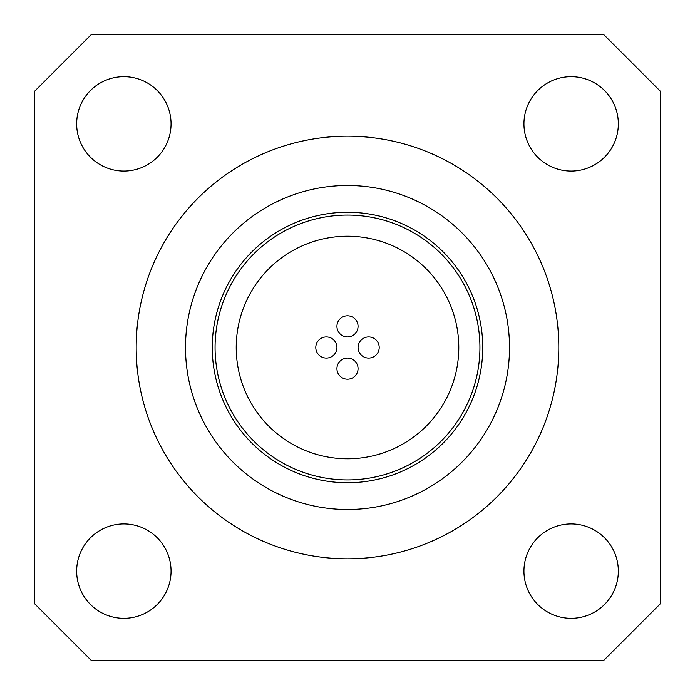 <?xml version="1.0" encoding="UTF-8"?>
<svg xmlns="http://www.w3.org/2000/svg" width="695" height="695" viewBox="0 0 695 695"><rect width="100%" height="100%" fill="white"/><g stroke="black" fill="none" stroke-linecap="round" stroke-linejoin="round"><path stroke-width="1.04" d="M34.75 91.097L91.097 34.75L603.903 34.75L660.25 91.097L660.25 603.903L603.903 660.25L91.097 660.25L34.75 603.903L34.75 91.097M558.815 347.5A211.315 211.315 0 0 1 241.843 530.502A211.315 211.315 0 0 1 241.843 164.498A211.315 211.315 0 0 1 558.815 347.5M523.943 123.858A47.191 47.191 0 0 1 594.738 82.992A47.191 47.191 0 0 1 594.738 164.732A47.191 47.191 0 0 1 523.943 123.858M123.858 171.057A47.191 47.191 0 0 1 82.992 100.262A47.191 47.191 0 0 1 164.732 100.262A47.191 47.191 0 0 1 123.858 171.057M171.057 571.142A47.191 47.191 0 0 1 100.262 612.008A47.191 47.191 0 0 1 100.262 530.268A47.191 47.191 0 0 1 171.057 571.142M571.142 523.943A47.191 47.191 0 0 1 612.008 594.738A47.191 47.191 0 0 1 530.268 594.738A47.191 47.191 0 0 1 571.142 523.943M379.201 347.5A10.564 10.564 0 0 1 363.346 356.648A10.564 10.564 0 0 1 363.346 338.352A10.564 10.564 0 0 1 379.201 347.5M358.064 368.628A10.564 10.564 0 0 1 342.218 377.785A10.564 10.564 0 0 1 342.218 359.48A10.564 10.564 0 0 1 358.064 368.628M358.064 326.372A10.564 10.564 0 0 1 342.218 335.52A10.564 10.564 0 0 1 342.218 317.215A10.564 10.564 0 0 1 358.064 326.372M336.936 347.5A10.564 10.564 0 0 1 321.081 356.648A10.564 10.564 0 0 1 321.081 338.352A10.564 10.564 0 0 1 336.936 347.5M458.796 347.5A111.296 111.296 0 0 1 291.857 443.879A111.296 111.296 0 0 1 291.857 251.121A111.296 111.296 0 0 1 458.796 347.5M479.924 347.5A132.424 132.424 0 0 0 281.284 232.816A132.424 132.424 0 0 0 281.284 462.184A132.424 132.424 0 0 0 479.924 347.5M509.513 347.5A162.013 162.013 0 0 0 266.498 207.197A162.013 162.013 0 0 0 266.498 487.803A162.013 162.013 0 0 0 509.513 347.5M482.747 347.5A135.247 135.247 0 0 0 279.877 230.375A135.247 135.247 0 0 0 279.877 464.625A135.247 135.247 0 0 0 482.747 347.5"/></g></svg>

